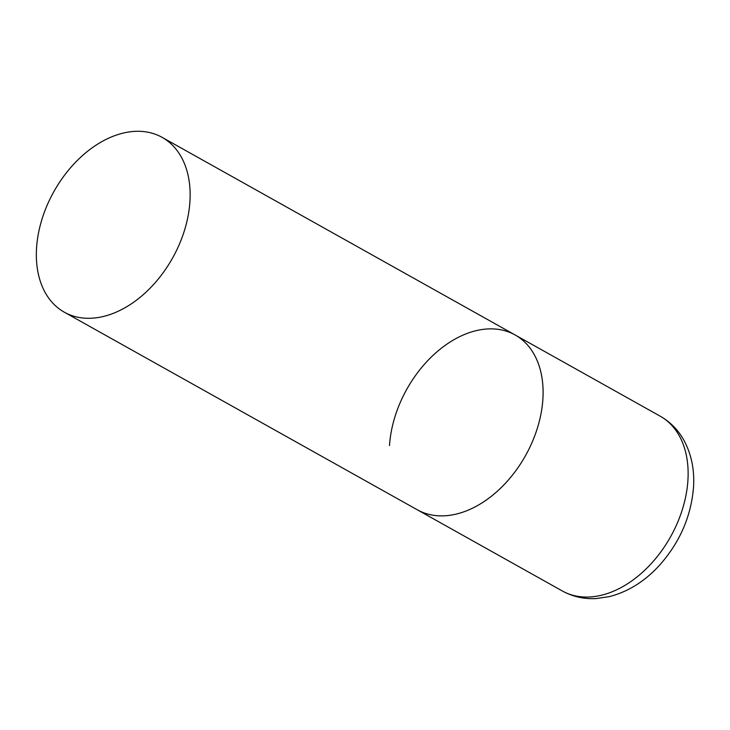 <?xml version="1.0" encoding="UTF-8"?>
<svg xmlns="http://www.w3.org/2000/svg" width="730" height="730" viewBox="0 0 730 730"><rect width="100%" height="100%" fill="white"/><g stroke="black" fill="none" stroke-linecap="round" stroke-linejoin="round"><path stroke-width="1.09" d="M389.51 445.519A100.165 68.009 119.2 0 1 436.065 352.626A100.165 68.009 119.2 0 1 515.125 334.97A100.165 68.009 119.2 0 1 542.883 399.228A100.165 68.009 119.2 0 1 496.327 492.12A100.165 68.009 119.2 0 1 417.268 509.777A100.165 68.009 -60.8 0 0 460.338 512.971A100.165 68.009 -60.8 0 0 537.536 427.661A100.165 68.009 -60.8 0 0 515.125 334.97L660.157 416.155A100.165 68.009 119.2 0 1 687.915 480.422A100.165 68.009 119.2 0 1 641.36 573.305A100.165 68.009 119.2 0 1 562.301 590.962C572.749 596.693 584.055 599.23 596.2 598.563L609.377 596.611C628.375 591.692 645.256 581.062 660.02 564.71C679.922 542.034 691.082 516.302 693.5 487.521C694.659 470.266 691.547 454.671 684.165 440.738C678.389 430.189 670.386 421.995 660.157 416.155M107.383 315.387A100.165 68.009 -60.8 0 0 184.581 230.078A100.165 68.009 -60.8 0 0 162.169 137.386A100.165 68.009 -60.8 0 0 119.1 134.201A100.165 68.009 -60.8 0 0 41.893 219.511A100.165 68.009 -60.8 0 0 64.313 312.194A100.165 68.009 -60.8 0 0 107.383 315.387M64.313 312.194L562.301 590.962M515.125 334.97L162.169 137.386"/></g></svg>
